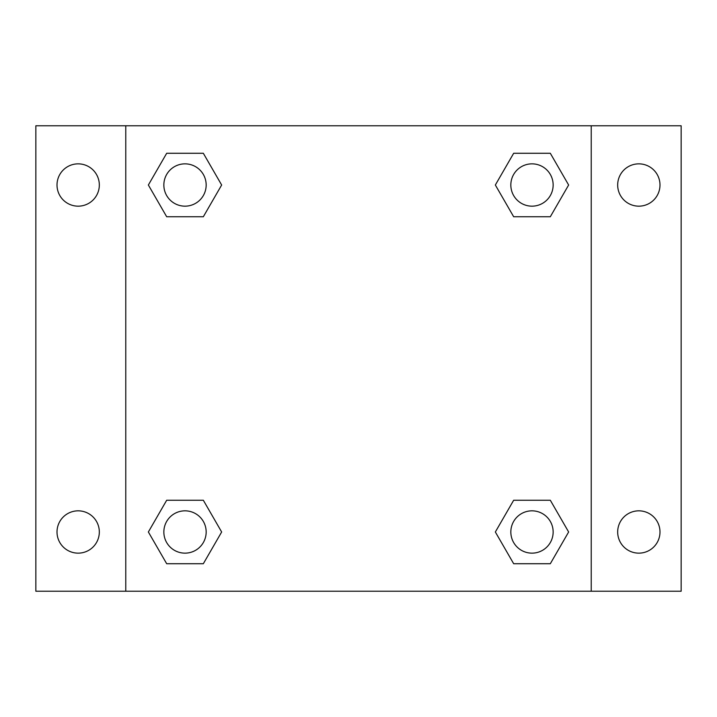 <?xml version="1.0" encoding="UTF-8"?>
<svg xmlns="http://www.w3.org/2000/svg" width="717" height="717" viewBox="0 0 717 717"><rect width="100%" height="100%" fill="white"/><g stroke="black" fill="none" stroke-linecap="round" stroke-linejoin="round"><path stroke-width="1.08" d="M35.85 125.771L681.15 125.771L681.15 591.229L35.85 591.229L35.85 125.771M638.838 163.852A21.16 21.16 0 0 1 659.99 185.013A21.16 21.16 0 0 1 638.838 206.164A21.16 21.16 0 0 1 617.678 185.013A21.16 21.16 0 0 1 638.838 163.852M638.838 510.836A21.16 21.16 0 0 1 659.99 531.987A21.16 21.16 0 0 1 638.838 553.148A21.16 21.16 0 0 1 617.678 531.987A21.16 21.16 0 0 1 638.838 510.836M78.162 510.836A21.16 21.16 0 0 1 99.322 531.987A21.16 21.16 0 0 1 78.162 553.148A21.16 21.16 0 0 1 57.01 531.987A21.16 21.16 0 0 1 78.162 510.836M78.162 163.852A21.16 21.16 0 0 1 99.322 185.013A21.16 21.16 0 0 1 78.162 206.164A21.16 21.16 0 0 1 57.01 185.013A21.16 21.16 0 0 1 78.162 163.852M166.685 500.251L203.332 500.251L221.652 531.987L203.332 563.723L166.685 563.723L148.365 531.987L166.685 500.251L203.332 500.251L166.685 500.251M513.668 153.277L550.315 153.277L568.635 185.013L550.315 216.749L513.668 216.749L495.348 185.013L513.668 153.277L550.315 153.277L513.668 153.277M125.771 591.229L125.771 125.771M591.229 125.771L591.229 591.229M166.685 153.277L203.332 153.277L221.652 185.013L203.332 216.749L166.685 216.749L148.365 185.013L166.685 153.277L203.332 153.277L166.685 153.277M513.668 500.251L550.315 500.251L568.635 531.987L550.315 563.723L513.668 563.723L495.348 531.987L513.668 500.251L550.315 500.251L513.668 500.251M550.315 563.723L513.668 563.723L550.315 563.723M553.148 531.987A21.16 21.16 0 0 0 521.411 513.668A21.16 21.16 0 0 0 521.411 550.315A21.16 21.16 0 0 0 553.148 531.987M203.332 563.723L166.685 563.723L203.332 563.723M206.164 531.987A21.16 21.16 0 0 0 174.428 513.668A21.16 21.16 0 0 0 174.428 550.315A21.16 21.16 0 0 0 206.164 531.987M550.315 216.749L513.668 216.749L550.315 216.749M553.148 185.013A21.16 21.16 0 0 0 521.411 166.685A21.16 21.16 0 0 0 521.411 203.332A21.16 21.16 0 0 0 553.148 185.013M203.332 216.749L166.685 216.749L203.332 216.749M206.164 185.013A21.16 21.16 0 0 0 174.428 166.685A21.16 21.16 0 0 0 174.428 203.332A21.16 21.16 0 0 0 206.164 185.013"/></g></svg>
